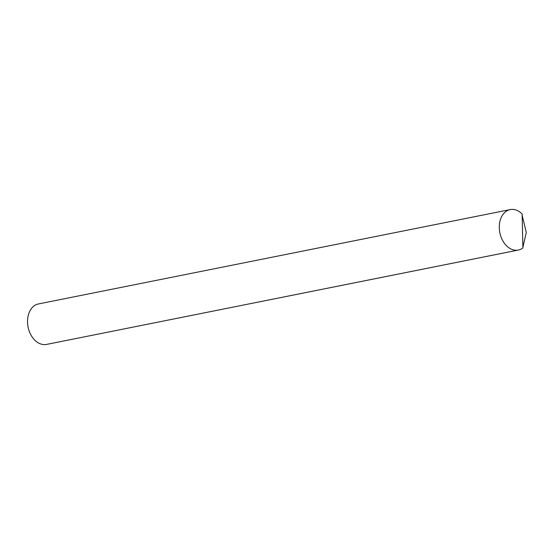 <?xml version="1.0" encoding="UTF-8"?>
<svg xmlns="http://www.w3.org/2000/svg" width="554" height="554" viewBox="0 0 554 554"><rect width="100%" height="100%" fill="white"/><g stroke="black" fill="none" stroke-linecap="round" stroke-linejoin="round"><path stroke-width="0.83" d="M514.728 250.159A20.637 14.723 78.7 0 0 518.315 250.062A20.637 14.723 78.7 0 0 522.893 247.943L522.124 213.969A20.637 14.723 78.7 0 0 513.807 209.488A20.637 14.723 78.7 0 0 510.22 209.585A20.637 14.723 78.7 0 0 499.452 230.242A20.637 14.723 78.7 0 0 514.728 250.159M510.22 209.585L38.468 303.938A20.637 14.723 78.7 0 0 27.7 324.596A20.637 14.723 78.7 0 0 42.977 344.512A20.637 14.723 78.7 0 0 46.564 344.415L518.315 250.062M522.152 215.243L526.3 232.472L522.879 247.319"/></g></svg>
